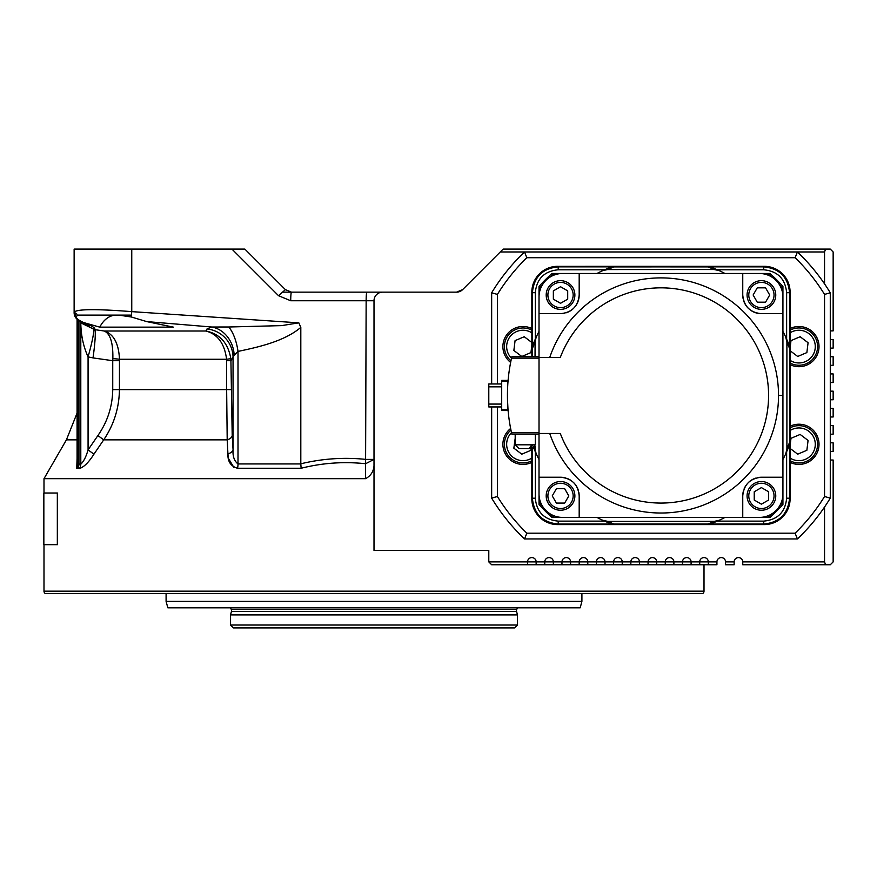 <?xml version="1.0" encoding="UTF-8"?>
<svg xmlns="http://www.w3.org/2000/svg" width="877" height="877" viewBox="0 0 877 877"><rect width="100%" height="100%" fill="white"/><g stroke="black" fill="none" stroke-linecap="round" stroke-linejoin="round"><path stroke-width="1.32" d="M704.012 591.164A2.872 2.872 0 0 1 702.872 593.466L45.144 593.466A2.872 2.872 0 0 1 43.993 591.164L704.012 591.164L704.012 564.766M517.748 607.805A8.606 8.606 0 0 0 516.739 609.416A2.872 2.872 0 0 0 516.553 611.412L517.485 614.898L517.485 625.027L230.519 625.027L233.392 627.899L514.613 627.899L517.485 625.027M230.256 607.805A8.606 8.606 0 0 1 231.265 609.416A2.872 2.872 0 0 1 231.451 611.412L230.519 614.898L517.485 614.898M461.291 290.704L456.533 292.151L282.241 292.151M83.096 322.725L80.794 322.879L94.793 329.653C95.56 328.195 92.633 326.178 86.023 323.58L83.732 322.583C76.42 319.327 74.578 316.838 78.206 315.106L130.509 315.106L118.79 315.106L131.386 317.003A8.606 0.745 -84.2 0 1 131.758 311.631L131.758 249.101L74.128 249.101L74.128 312.135L77.077 314.284M231.945 249.101L278.557 295.713L290.725 300.756L374.008 300.756A8.606 8.606 0 0 1 382.613 292.151L456.533 292.151L462.617 289.629A8.606 8.606 0 0 1 456.533 292.151L291.482 292.151L285.398 289.629L244.869 249.101L131.758 249.101M374.008 300.756L374.008 461.653C374.687 469.568 371.881 475.235 365.588 478.678L43.993 478.678L43.993 493.027M57.465 493.027L57.465 544.683L43.85 544.683L43.85 493.027L57.465 493.027M43.993 544.683L43.993 591.164M488.796 550.416L374.008 550.416L488.796 550.416L488.796 561.894L527.526 561.894A4.308 4.308 0 0 1 531.835 557.586A4.308 4.308 0 0 1 536.143 561.894L544.749 561.894A4.308 4.308 0 0 1 549.057 557.586A4.308 4.308 0 0 1 553.354 561.894L561.971 561.894A4.308 4.308 0 0 1 566.268 557.586A4.308 4.308 0 0 1 570.576 561.894L579.182 561.894A4.308 4.308 0 0 1 583.49 557.586A4.308 4.308 0 0 1 587.798 561.894L596.404 561.894A4.308 4.308 0 0 1 600.712 557.586A4.308 4.308 0 0 1 605.009 561.894L613.626 561.894A4.308 4.308 0 0 1 617.923 557.586A4.308 4.308 0 0 1 622.231 561.894L630.837 561.894A4.308 4.308 0 0 1 635.145 557.586A4.308 4.308 0 0 1 639.443 561.894L648.059 561.894A4.308 4.308 0 0 1 652.356 557.586A4.308 4.308 0 0 1 656.665 561.894L665.27 561.894A4.308 4.308 0 0 1 669.579 557.586A4.308 4.308 0 0 1 673.887 561.894L682.492 561.894A4.308 4.308 0 0 1 686.801 557.586A4.308 4.308 0 0 1 691.098 561.894L699.714 561.894A4.308 4.308 0 0 1 704.012 557.586A4.308 4.308 0 0 1 708.32 561.894L716.926 561.894A4.308 4.308 0 0 1 721.234 557.586A4.308 4.308 0 0 1 725.542 561.894L734.148 561.894A4.308 4.308 0 0 1 738.456 557.586A4.308 4.308 0 0 1 742.753 561.894L824.544 561.894L825.586 564.766L742.753 564.766L742.753 561.894M74.128 312.113L74.128 312.135C77.077 309.033 96.284 308.868 131.758 311.631L298.827 322.846L300.811 327.406C284.181 341.493 257.772 347.237 238.007 351.414L234.192 355.273L230.914 360.699L230.837 358.671C228.086 342.995 219.754 333.775 205.854 331.013C217.639 334.082 224.545 343.51 226.595 359.274L230.837 358.671M77.077 461.62L77.79 463.944L77.077 461.609L77.077 319.042L74.128 312.135C73.898 317.101 77.231 320.774 84.126 323.142L89.597 325.718L88.73 324.698M166.093 593.466L166.093 601.381L581.911 601.381L581.911 593.466M166.093 601.381L167.825 607.805L580.19 607.805L581.911 601.381M230.519 614.898L230.519 625.027M830.278 330.892L833.15 330.892L833.15 251.973L830.278 249.101L503.135 249.101L462.617 289.629M500.274 251.973L824.544 251.973L825.586 249.101M830.278 460.019L833.15 460.019L833.15 561.894L830.278 564.766L825.586 564.766M830.278 442.808L833.15 442.808L833.15 451.414L830.278 451.414M830.278 425.586L833.15 425.586L833.15 434.192L830.278 434.192M830.278 408.364L833.15 408.364L833.15 416.981L830.278 416.981M830.278 391.153L833.15 391.153L833.15 399.759L830.278 399.759M830.278 373.931L833.15 373.931L833.15 382.536L830.278 382.536M830.278 356.72L833.15 356.72L833.15 365.325L830.278 365.325M830.278 339.498L833.15 339.498L833.15 348.103L830.278 348.103M824.544 561.894L824.544 507.038M824.544 283.874L824.544 251.973M382.613 292.151L366.893 292.151A8.606 0.745 -90 0 0 366.147 300.756L365.588 463.725C343.839 461.412 322.363 462.924 301.129 468.252L237.524 468.252C230.804 466.301 227.603 461.51 227.932 453.891L228.294 457.334M716.926 561.894L716.926 564.766L708.32 564.766L708.32 561.894L699.714 561.894L699.714 564.766L691.098 564.766L691.098 561.894L682.492 561.894L682.492 564.766L673.887 564.766L673.887 561.894L665.27 561.894L665.27 564.766L656.665 564.766L656.665 561.894L648.059 561.894L648.059 564.766L639.443 564.766L639.443 561.894L630.837 561.894L630.837 564.766L622.231 564.766L622.231 561.894L613.626 561.894L613.626 564.766L605.009 564.766L605.009 561.894L596.404 561.894L596.404 564.766L587.798 564.766L587.798 561.894L579.182 561.894L579.182 564.766L570.576 564.766L570.576 561.894L561.971 561.894L561.971 564.766L553.354 564.766L553.354 561.894L544.749 561.894L544.749 564.766L536.143 564.766L536.143 561.894L527.526 561.894L527.526 564.766L491.657 564.766L488.796 561.894M734.148 561.894L734.148 564.766L725.542 564.766L725.542 561.894M82.855 249.101L83.589 249.101L82.855 249.101M79.544 468.482C83.918 467.134 88.72 462.365 93.938 454.176C88.763 462.311 83.962 467.079 79.544 468.482L76.737 468.252L77.077 458.528L76.737 468.252A8.606 7.904 -90 0 0 77.79 463.944L80.794 464.174A8.606 7.981 -73.6 0 1 79.544 468.482M228.524 458.583L233.775 467.255M365.588 478.678L365.588 463.725L374.008 459.416L366.147 459.416C344.19 457.125 322.407 458.583 300.811 463.801L300.811 327.406M227.932 453.891L227.198 439.848A8.606 4.878 176.5 0 0 232.208 435.551L233.052 449.594A8.606 4.845 -3.4 0 1 227.932 453.891M103.705 439.848L93.938 454.176L88.073 449.879L97.906 435.551L103.705 439.848C113.9 424.797 119.151 408.057 119.436 389.629L226.65 389.629L227.198 439.848L103.705 439.848M708.32 564.766L699.714 564.766M691.098 564.766L682.492 564.766M673.887 564.766L665.27 564.766M656.665 564.766L648.059 564.766M639.443 564.766L630.837 564.766M622.231 564.766L613.626 564.766M605.009 564.766L596.404 564.766M587.798 564.766L579.182 564.766M570.576 564.766L561.971 564.766M553.354 564.766L544.749 564.766M536.143 564.766L527.526 564.766M278.557 295.713L285.398 289.629M290.725 300.756A8.606 0.745 -90 0 1 291.482 292.151M57.334 493.027L57.334 544.683M80.794 464.174C83.622 461.642 86.056 456.873 88.073 449.879L88.073 356.862C83.392 346.579 80.969 335.244 80.794 322.879L80.794 464.174M112.848 358.671A8.606 0.647 -177.5 0 1 119.469 359.274C118.779 343.51 113.714 334.082 104.264 331.013C110.327 333.775 113.188 342.995 112.848 358.671L112.738 360.699L93.017 357.915A28.7 2.478 -81.8 0 0 94.793 329.653L104.264 331.013L205.854 331.013L206.994 328.974A28.7 28.294 -148.7 0 1 233.052 357.235L233.052 449.594C232.58 456.193 234.225 460.984 238.007 463.944A8.606 3.629 -90 0 1 237.524 468.252M131.386 317.003L146.722 321.596L211.763 327.011L228.744 327A28.7 11.949 80.6 0 1 238.007 351.414L238.007 463.944L300.811 463.944L301.129 468.252M97.906 435.551C107.52 421.749 112.464 406.446 112.738 389.629L119.436 389.629L119.469 359.274L226.595 359.274L226.65 360.699L230.914 360.699L232.208 435.551M86.023 323.58A8.606 7.805 111.1 0 1 84.126 323.142M228.744 327L281.594 325.619L298.827 322.846M78.206 315.106L100.954 315.106M93.631 329.445A28.7 2.401 -74.1 0 1 88.073 356.862L93.017 357.915M112.738 389.629L112.738 360.699L119.436 360.699M234.192 355.273A28.7 24.699 79.7 0 0 211.763 327.011L206.994 328.974M146.722 321.596L173.405 327.143L99.781 327.143L83.732 322.583M116.301 315.106A28.7 20.292 -90 0 0 99.781 327.143M550.405 514.043A162.135 162.135 0 0 0 554.132 517.419L767.803 517.419A162.135 162.135 0 0 0 771.53 514.043M779.565 506.018A162.135 162.135 0 0 0 782.931 502.291L782.931 288.621A162.135 162.135 0 0 0 779.565 284.893M771.53 276.869A162.135 162.135 0 0 0 767.803 273.492L554.132 273.492A162.135 162.135 0 0 0 550.405 276.869M542.381 284.893A162.135 162.135 0 0 0 539.015 288.621L539.015 502.291A162.135 162.135 0 0 0 542.381 506.018M767.803 517.419L769.973 517.419A163.571 163.571 0 0 0 782.931 504.45L782.931 502.291M539.015 502.291L539.015 504.45A163.571 163.571 0 0 0 551.973 517.419L554.132 517.419M539.015 288.621L539.015 286.45A163.571 163.571 0 0 1 551.973 273.492L554.132 273.492M782.931 288.621L782.931 286.45A163.571 163.571 0 0 0 769.973 273.492L767.803 273.492M607.498 521.387L613.615 524.04L609.416 523.185L602.784 520.313A137.744 137.744 0 0 1 596.952 517.419A137.744 137.744 0 0 0 602.784 520.313L607.684 521.344M613.79 524.04L708.035 524.04L714.251 521.344L607.794 521.387L613.9 524.04L708.145 524.04L558.21 524.04L558.21 521.124L604.56 521.124A137.744 137.744 0 0 1 602.817 520.324M714.251 521.344L708.32 524.04L712.519 523.185L719.151 520.313L714.338 521.344M724.994 517.419A137.744 137.744 0 0 1 719.151 520.313A137.744 137.744 0 0 0 724.994 517.419M535.047 341.986L532.383 348.103L533.238 343.905L536.121 337.272A137.744 137.744 0 0 1 539.015 331.429A137.744 137.744 0 0 0 536.121 337.272L535.123 342.129L532.394 348.388L532.394 356.72L532.383 292.699L535.31 292.699L535.31 339.048A137.744 137.744 0 0 1 536.11 337.294M535.047 356.72L535.08 342.173L532.383 348.279M535.058 448.695L534.411 447.204L535.08 448.739L535.047 446.119M535.08 448.739L534.389 447.226M533.238 447.007L536.121 453.639A137.744 137.744 0 0 0 539.015 459.482A137.744 137.744 0 0 1 536.121 453.639L535.08 448.827M719.151 270.598L712.519 267.726L708.221 266.915L714.338 269.568L719.151 270.598A137.744 137.744 0 0 1 724.994 273.492A137.744 137.744 0 0 0 717.375 269.787L763.735 269.787C777.647 271.146 785.277 278.787 786.636 292.699L789.552 292.699L789.552 348.388L786.899 342.271L786.899 448.925L785.825 453.639A137.744 137.744 0 0 1 782.931 459.482A137.744 137.744 0 0 0 786.636 451.863L786.636 498.213C785.277 512.124 777.647 519.765 763.735 521.124L763.735 524.04L708.145 524.04M708.145 266.915L613.9 266.871L607.684 269.568L714.152 269.524L708.035 266.871L613.801 266.915M607.684 269.568L613.615 266.871L609.416 267.726L602.784 270.598L607.597 269.568M596.952 273.492A137.744 137.744 0 0 1 602.784 270.598A137.744 137.744 0 0 0 596.952 273.492M786.855 448.827L789.497 442.688M789.552 348.279L789.552 442.633L786.855 448.739M786.855 342.173L789.552 348.103L788.708 343.905L785.825 337.272L786.855 342.085M782.931 331.429A137.744 137.744 0 0 1 785.825 337.272A137.744 137.744 0 0 0 782.931 331.429M714.437 521.387L708.32 524.04M535.047 448.925L534.334 447.292M708.32 266.871L714.437 269.524M607.498 269.524L613.615 266.871M786.899 448.925L789.552 442.808L788.708 447.007L785.825 453.639M786.899 341.986L789.552 348.103M535.31 451.863L535.31 498.213C536.658 512.124 544.299 519.765 558.21 521.124M613.736 523.975L607.597 521.344M717.375 521.124L763.735 521.124M604.56 269.787L558.21 269.787C544.299 271.146 536.658 278.787 535.31 292.699M532.383 348.103L535.08 342.085M535.31 498.213L532.383 498.213L532.383 448.454M786.636 339.048L786.636 292.699M558.21 269.787L558.21 266.871L763.735 266.871L763.735 269.787M789.552 442.633L789.552 498.213L786.636 498.213M531.835 498.761L531.835 448.531L532.383 498.213C533.907 513.889 542.512 522.506 558.21 524.04L764.262 524.567C779.828 522.922 788.434 514.317 790.078 498.739L790.078 292.173C788.434 276.595 779.828 267.989 764.262 266.345L557.684 266.345L764.284 266.323A25.828 25.828 0 0 1 790.1 292.151L790.1 498.761A25.828 25.828 0 0 1 764.284 524.589L557.662 524.589A25.828 25.828 0 0 1 531.835 498.761C533.501 514.317 542.107 522.922 557.684 524.567M764.262 524.567L763.735 524.04C779.412 522.528 788.017 513.911 789.552 498.213L790.078 498.739M557.684 266.345L558.21 266.871C542.534 268.384 533.929 277 532.383 292.699L531.857 356.72L531.835 292.151A25.828 25.828 0 0 1 557.662 266.323C542.107 267.989 533.501 276.595 531.857 292.173M790.078 292.173L789.552 292.699C788.039 277.022 779.434 268.406 763.735 266.871L764.262 266.345M790.1 462.354A20.083 20.083 0 0 0 819.019 444.31A20.083 20.083 0 0 0 790.1 426.266M510.644 428.48A20.083 20.083 0 0 0 531.835 462.354M531.835 328.557A20.083 20.083 0 0 0 510.644 362.431M790.1 364.646A20.083 20.083 0 0 0 819.019 346.601A20.083 20.083 0 0 0 790.1 328.557M790.1 360.37A16.356 16.356 0 0 0 813.988 340.221A16.356 16.356 0 0 0 790.1 332.832M790.1 330.169A18.658 18.658 0 0 1 816.103 339.333A18.658 18.658 0 0 1 790.1 363.034M531.835 332.832A16.356 16.356 0 0 0 511.51 358.233M510.962 360.842A18.658 18.658 0 0 1 531.835 330.169M511.51 432.679A16.356 16.356 0 0 0 531.835 458.079M531.835 460.743A18.658 18.658 0 0 1 510.962 430.07M790.1 458.079A16.356 16.356 0 0 0 813.988 437.93A16.356 16.356 0 0 0 790.1 430.53M790.1 427.877A18.658 18.658 0 0 1 816.103 437.042A18.658 18.658 0 0 1 790.1 460.743M830.278 292.786L824.544 294.409A192.271 192.271 0 0 0 795.11 257.706L797.423 251.973A198.005 198.005 0 0 1 830.278 292.786L830.278 498.125A198.005 198.005 0 0 1 797.423 538.938L524.523 538.938A198.005 198.005 0 0 1 491.657 498.125L491.657 406.939M491.657 292.786A198.005 198.005 0 0 1 524.523 251.973L526.836 257.706A192.271 192.271 0 0 0 497.402 294.409L491.657 292.786L491.657 383.973M790.1 448.432L797.708 454.176L806.862 450.296L808.079 440.429L800.153 434.444L790.999 438.314L790.1 445.505M515.194 438.27L513.856 448.18L521.793 454.176L530.947 450.296L531.166 448.542M531.835 342.479L524.238 336.735L515.084 340.616L513.856 350.471L521.793 356.468L530.947 352.587L531.835 345.395M790.1 350.723L797.708 356.468L806.862 352.587L808.079 342.732L800.153 336.735L790.999 340.616L790.1 347.807M524.523 538.938L526.836 533.194L795.11 533.194A192.271 192.271 0 0 0 824.544 496.503L824.544 294.409M497.402 406.939L497.402 496.503A192.271 192.271 0 0 0 526.836 533.194M497.402 496.503L491.657 498.125M497.402 294.409L497.402 383.973M797.423 538.938L795.11 533.194M830.278 498.125L824.544 496.503M795.11 257.706L526.836 257.706M549.736 357.432A117.551 117.551 0 0 1 778.524 395.45A117.551 117.551 0 0 1 549.736 433.479M606.446 517.419L562.541 517.419A23.536 23.536 0 0 1 539.015 493.883L539.015 477.241L560.535 477.241C571.848 478.338 578.064 484.553 579.182 495.889L579.182 517.419M742.753 517.419L742.753 495.889C743.86 484.586 750.076 478.36 761.411 477.241L782.931 477.241L782.931 493.883A23.536 23.536 0 0 1 759.394 517.419L715.489 517.419M531.813 444.814L515.194 444.814L518.921 448.542L529.16 448.542L531.813 444.814L532.821 444.814L530.179 448.542L531.55 448.542L530.004 448.542M539.015 357.432L560.304 357.432A107.608 107.608 0 0 1 768.581 395.45A107.608 107.608 0 0 1 560.304 433.479L539.015 433.479M535.277 435.058L535.858 434.192M508.024 381.309L508.101 380.388L501.699 380.388L501.699 410.524L508.101 410.524L508.046 409.8L508.101 410.524M507.498 399.616L508.002 409.384M507.958 408.704L508.024 409.592M508.046 409.789L501.699 409.8M501.699 406.939L488.796 406.939L488.796 383.973L501.699 383.973M715.489 273.492L759.394 273.492A23.536 23.536 0 0 1 782.931 297.029L782.931 313.67L761.411 313.67L777.132 313.67M544.803 313.67L560.535 313.67L539.015 313.67L539.015 297.029A23.536 23.536 0 0 1 562.541 273.492L606.446 273.492M576.057 305.349A18.658 18.658 0 0 0 579.182 295.012C578.086 306.325 571.87 312.541 560.535 313.67A18.658 18.658 0 0 0 564.152 313.319M565.939 312.87A18.658 18.658 0 0 0 573.722 308.2M751.074 310.546A18.658 18.658 0 0 0 761.411 313.67C750.098 312.574 743.882 306.347 742.753 295.012A18.658 18.658 0 0 0 743.115 298.64M743.553 300.427A18.658 18.658 0 0 0 748.224 308.211M742.753 295.012L742.753 273.492M579.182 273.492L579.182 295.012M565.906 478.031A18.658 18.658 0 0 0 560.535 477.241L544.803 477.241M579.182 495.889A18.658 18.658 0 0 0 578.831 492.271M578.381 490.484A18.658 18.658 0 0 0 573.711 482.701M570.861 480.366A18.658 18.658 0 0 0 567.638 478.645M539.015 434.192L511.861 434.192A172.177 172.177 0 0 1 511.532 432.756L539.015 432.756M539.015 358.145L511.532 358.145A172.177 172.177 0 0 1 511.861 356.72L539.015 356.72M511.532 358.145A172.177 172.177 0 0 0 511.532 432.756M777.132 477.241L761.411 477.241A18.658 18.658 0 0 0 757.783 477.592M756.007 478.042A18.658 18.658 0 0 0 748.213 482.712M745.878 485.562A18.658 18.658 0 0 0 744.167 488.785M743.543 490.517A18.658 18.658 0 0 0 742.753 495.889M507.498 391.295L507.531 389.958L507.498 391.295M507.619 387.612L507.75 385.211M507.63 387.568L507.739 385.299M530.179 448.542L528.283 448.542M774.04 495.889A12.629 12.629 0 0 0 761.411 483.271A12.629 12.629 0 0 0 748.783 495.889A12.629 12.629 0 0 0 761.411 508.517A12.629 12.629 0 0 0 774.04 495.889M747.061 495.889A14.35 14.35 0 0 1 761.411 481.55A14.35 14.35 0 0 1 775.761 495.889A14.35 14.35 0 0 1 761.411 510.239A14.35 14.35 0 0 1 747.061 495.889M768.581 500.033L768.581 491.756L761.411 487.612L754.231 491.756L754.231 500.033L761.411 504.176L768.581 500.033M560.535 508.517A12.629 12.629 0 0 0 573.163 495.889A12.629 12.629 0 0 0 560.535 483.271A12.629 12.629 0 0 0 547.906 495.889A12.629 12.629 0 0 0 560.535 508.517M560.535 481.55A14.35 14.35 0 0 1 574.884 495.889A14.35 14.35 0 0 1 560.535 510.239A14.35 14.35 0 0 1 546.185 495.889A14.35 14.35 0 0 1 560.535 481.55M556.391 503.069L564.678 503.069L568.811 495.889L564.678 488.719L556.391 488.719L552.247 495.889L556.391 503.069M547.906 295.012A12.629 12.629 0 0 0 560.535 307.641A12.629 12.629 0 0 0 573.163 295.012A12.629 12.629 0 0 0 560.535 282.394A12.629 12.629 0 0 0 547.906 295.012M574.884 295.012A14.35 14.35 0 0 1 560.535 309.362A14.35 14.35 0 0 1 546.185 295.012A14.35 14.35 0 0 1 560.535 280.673A14.35 14.35 0 0 1 574.884 295.012M553.354 290.879L553.354 299.156L560.535 303.299L567.704 299.156L567.704 290.879L560.535 286.735L553.354 290.879M761.411 282.394A12.629 12.629 0 0 0 748.783 295.012A12.629 12.629 0 0 0 761.411 307.641A12.629 12.629 0 0 0 774.04 295.012A12.629 12.629 0 0 0 761.411 282.394M761.411 309.362A14.35 14.35 0 0 1 747.061 295.012A14.35 14.35 0 0 1 761.411 280.673A14.35 14.35 0 0 1 775.761 295.012A14.35 14.35 0 0 1 761.411 309.362M765.555 287.842L757.268 287.842L753.124 295.012L757.268 302.192L765.555 302.192L769.688 295.012L765.555 287.842M516.739 609.416L231.265 609.416M516.553 611.412L231.451 611.412M374.008 461.653L374.008 550.416M77.077 439.848L66.411 439.848L43.993 478.678M78.941 320.565L78.941 463.944A8.606 7.871 -90 0 1 77.889 468.252M77.79 319.688L77.79 463.944M226.65 360.699L226.65 389.629L230.914 389.629M789.552 442.523L789.552 348.388L789.552 442.523L786.888 448.695M613.9 524.04L607.728 521.376M708.035 266.871L714.207 269.535M782.931 395.45L778.524 395.45M532.821 444.814L535.277 444.814L531.55 448.542M66.411 439.848L77.077 413.111M714.207 521.376L708.035 524.04M532.383 356.72L532.383 348.388M607.728 269.535L613.9 266.871M786.888 342.216L789.552 348.388M535.277 444.814L535.277 434.192M488.796 404.067L501.699 404.067M515.194 444.814L515.194 434.192M501.699 381.111L508.046 381.111M488.796 386.845L501.699 386.845"/></g></svg>

